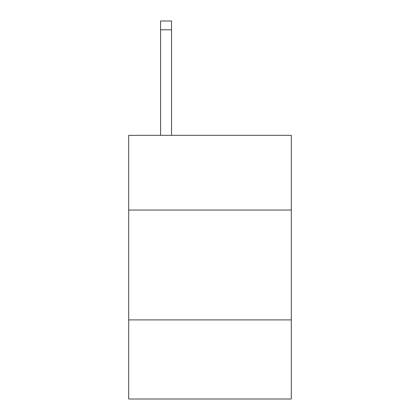 <?xml version="1.0" encoding="UTF-8"?>
<svg xmlns="http://www.w3.org/2000/svg" width="420" height="420" viewBox="0 0 420 420"><rect width="100%" height="100%" fill="white"/><g stroke="black" fill="none" stroke-linecap="round" stroke-linejoin="round"><path stroke-width="0.63" d="M128.704 210.042L291.296 210.042L291.296 135.34L128.704 135.34L128.704 399L291.296 399L291.296 319.904L128.704 319.904M291.296 319.904L291.296 210.042M171.549 135.34L171.549 29.789L160.566 29.789L160.566 21L171.549 21L171.549 29.789M160.566 135.34L160.566 29.789"/></g></svg>
